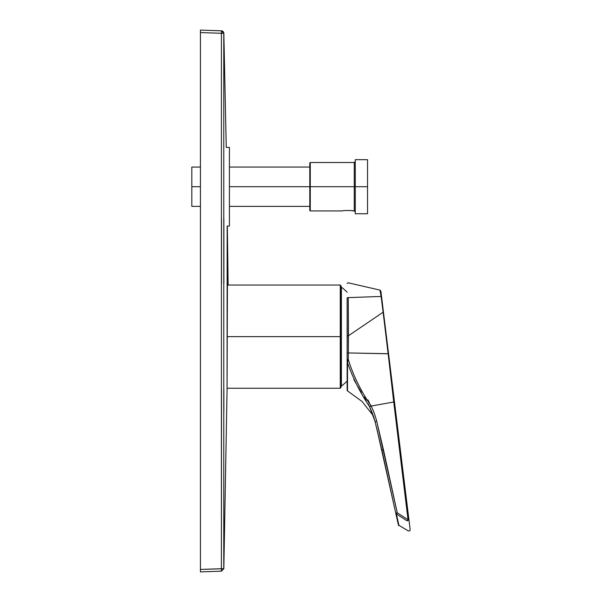 <?xml version="1.0" encoding="UTF-8"?>
<svg xmlns="http://www.w3.org/2000/svg" width="602" height="602" viewBox="0 0 602 602"><rect width="100%" height="100%" fill="white"/><g stroke="black" fill="none" stroke-linecap="round" stroke-linejoin="round"><path stroke-width="0.9" d="M200.421 569.447L200.421 30.1L221.401 30.83L221.401 33.291L200.421 32.553L200.421 569.447L221.401 568.709L221.491 389.742L221.401 571.17L200.421 571.9L221.401 571.17L221.401 33.291L200.421 32.553L200.421 30.1L221.401 30.83L223.771 33.283L221.401 30.83L221.401 33.291L223.771 33.283L221.401 33.291L221.401 568.709L223.771 568.717L223.771 33.283L223.771 568.717L200.421 569.447L200.421 571.9M223.869 218.669L223.876 283.482L223.869 218.669M223.861 389.787L223.854 412.295L223.861 389.787M223.839 568.777L227.052 390.578L227.436 282.699L227.052 390.547M227.044 389.697L227.044 388.245L340.258 388.245L340.258 336.638L340.258 388.245L340.995 387.507L340.995 336.638L340.258 336.638L340.995 336.638L340.995 285.762L340.258 285.024L340.258 336.638L340.258 285.024L227.413 285.024L227.436 282.699L227.413 284.723M221.506 283.527L221.498 218.669L221.506 283.527M223.771 568.717L221.401 571.17L223.771 568.717M340.258 336.638L227.037 336.638L340.258 336.638M347.143 292.203A62.525 62.525 0 0 0 341.394 287.169L341.394 386.1L340.995 385.905L341.394 386.1A62.525 62.525 0 0 0 347.143 381.066A62.525 62.525 0 0 1 341.394 386.1L341.394 287.169A62.525 62.525 0 0 1 347.068 292.136M341.394 287.169L340.995 287.365L341.394 287.169M229.422 226.043L229.422 147.4L229.422 226.043L227.172 226.043L229.422 226.043M223.839 33.223L226.262 147.4L229.422 147.4L226.623 147.4M381.871 450.168L395.777 513.273A1.227 1.069 167.3 0 0 396.402 513.98L397.252 512.791L396.402 513.98L407.148 520.896L408.013 519.684L407.148 520.896L408.946 519.759L407.148 520.896C408.743 534.267 408.743 534.267 407.148 520.896C408.743 534.267 408.743 534.267 407.148 520.896L396.402 513.98L398.983 525.659A1.227 1.227 168.2 0 1 398.381 524.846L376.498 427.292L381.856 450.115L375.069 421.603L369.59 406.779L371.148 406.057C373.127 409.834 374.978 414.861 376.686 421.122L397.252 512.791L408.013 519.684L393.731 402.008L371.148 406.057C373.127 409.834 374.978 414.861 376.686 421.122L375.076 421.618L376.686 421.122L383.436 449.709L381.871 450.176L375.076 421.618L381.871 450.168L383.436 449.709L397.252 512.791L395.777 513.273L381.871 450.176L395.777 513.273A1.227 1.069 -12.7 0 0 396.402 513.98L398.983 525.659A1.227 1.227 -11.8 0 1 398.381 524.839L395.777 513.273L397.252 512.791L408.013 519.684L408.946 519.759L410.173 529.73L409.766 530.798L408.352 530.949L398.908 525.328M408.946 519.759C410.579 533.018 410.579 533.018 408.946 519.759L408.013 519.684L393.731 402.008L394.498 402.091L408.946 519.759L394.498 402.091L393.731 402.008L388.132 353.705L388.568 353.795L394.498 402.091L381.54 296.56L381.111 296.447L379.937 290.104L381.111 296.447L379.937 290.104L381.111 296.447L381.54 296.56L380.878 291.15L388.568 353.795L348.34 352.945L348.302 359.514C353.178 375.445 360.794 390.954 371.148 406.057L393.731 402.008L382.127 301.301M371.818 411.753L369.59 406.779C359.981 392.278 352.614 377.544 347.489 362.585L347.52 390.916A0.737 0.737 180 0 1 347.143 390.269L347.143 359.371L348.302 359.514L347.143 359.371L347.143 352.787L348.34 352.945L348.302 359.514L347.489 362.585L347.52 390.916L362.065 401.474L373.315 415.726L362.065 401.474L347.52 390.916A0.737 0.737 0 0 1 347.143 390.269L347.143 298.073A0.737 0.527 0 0 1 348.249 297.614L348.34 352.945L388.132 353.705L383.12 312.212L348.445 335.75L348.34 352.945L347.143 352.787L347.143 335.758L348.445 335.75L347.143 335.758L347.143 298.073C347.143 278.764 347.143 278.764 347.143 298.073A0.737 0.527 180 0 1 348.249 297.614C347.979 277.958 347.979 277.958 348.249 297.614C347.979 277.958 347.979 277.958 348.249 297.614L381.111 296.447L348.249 297.614L348.445 335.75L383.12 312.212L381.111 296.447L383.474 312.303M347.143 335.096L347.143 338.181M366.806 353.299L388.132 353.705M370.373 404.506L371.148 406.057L369.59 406.779C359.981 392.278 352.614 377.544 347.489 362.585L347.143 362.284L347.489 362.585L348.302 359.514C353.133 375.362 360.748 390.879 371.148 406.057L370.448 404.649M368.875 401.677L368.108 400.285M369.319 402.49L367.86 399.848M353.841 379.471L355.902 383.248M357.588 386.13L361.441 392.444M364.225 397.011L366.166 400.33M368.093 403.837L369.357 406.297M200.421 206.381L191.82 206.381L191.82 186.718C191.82 161.464 191.82 161.464 191.82 186.718C191.82 211.972 191.82 211.972 191.82 186.718L200.421 186.718L191.82 186.718L191.82 167.055L200.421 167.055M229.422 186.718L309.789 186.718L229.422 186.718M367.544 186.718L367.544 213.755L367.544 159.688L367.544 186.718L355.255 186.718L355.255 159.688L367.544 159.688L367.544 213.755L355.255 213.755L355.255 186.718L367.544 186.718M355.255 186.718L354.269 186.718L355.255 186.718L355.255 213.755L355.255 161.532L354.269 162.51L354.269 210.926L355.255 211.912M342.35 210.926L310.278 210.926L309.789 210.437L309.789 186.718L310.278 186.718L310.278 210.926L310.278 186.718L354.269 186.718L354.269 210.926L353.412 210.926C354.096 210.376 341.665 210.376 342.35 210.926C341.665 210.376 354.096 210.376 353.412 210.926L350.778 210.549M310.278 186.718L309.789 186.718L309.789 162.999L310.278 162.51L310.278 186.718L310.278 162.51L354.269 162.51L354.269 186.718L310.278 186.718M227.172 226.043L227.052 390.578M223.839 33.291C223.53 31.718 222.74 30.898 221.468 30.837M221.468 571.163L223.839 568.709M227.33 226.043L228.128 285.024L227.33 226.043M372.104 412.468L375.076 421.611M395.777 513.273L398.983 525.659M375.069 421.603L373.315 415.726M380.878 291.142L379.937 290.096L348.046 282.774L347.143 283.497M309.789 206.381L229.422 206.381M229.422 167.055L309.789 167.055"/></g></svg>
